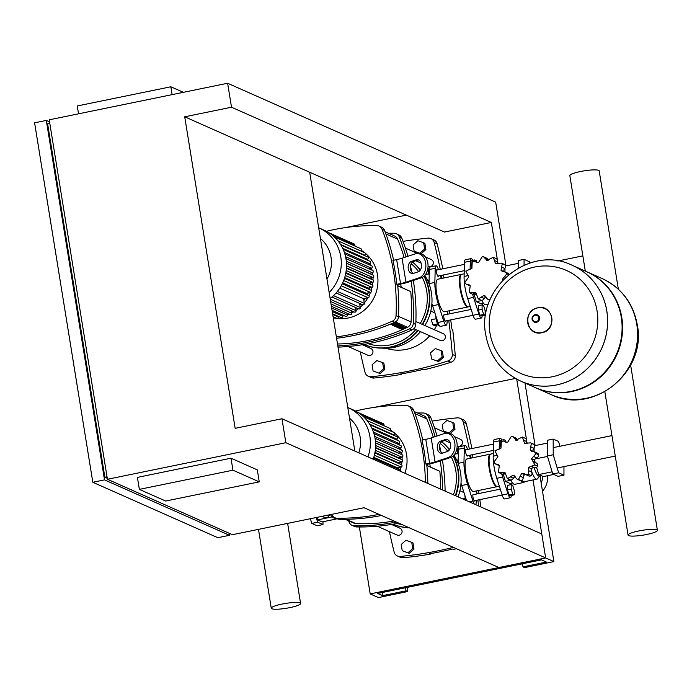 <?xml version="1.0" encoding="UTF-8"?>
<svg xmlns="http://www.w3.org/2000/svg" width="692" height="692" viewBox="0 0 692 692"><rect width="100%" height="100%" fill="white"/><g stroke="black" fill="none" stroke-linecap="round" stroke-linejoin="round"><path stroke-width="1.04" d="M231.509 107.217L184.712 116.81L444.541 232.054L491.329 222.461L231.509 107.217L227.625 83.256L49.227 119.82L107.442 479.271L232.417 534.7L364.027 507.729L498.871 567.535L545.668 557.942L541.784 533.982L281.964 418.747L285.839 442.707L553.894 561.593L524.648 567.587L522.996 566.852L546.395 562.06L541.464 559.871L377.685 593.442L382.615 595.63L406.014 590.83L407.657 591.565L378.412 597.559L370.194 593.909L545.668 557.942L533.039 479.945M281.964 418.747L235.168 428.331L184.712 116.81M491.329 222.461L497.436 260.14M227.625 83.256L495.671 202.142L505.999 265.875M309.687 172.239L354.849 451.072M172.118 94.631L170.846 86.777L77.253 105.963L78.533 113.817M183.354 92.33L170.846 86.777M232.945 470.197L259.258 481.866L165.665 501.043L139.36 489.374L232.945 470.197L231.007 458.208L257.312 469.877L259.258 481.866M231.007 458.208L137.414 477.393L139.36 489.374M46.295 120.425L34.6 122.821L92.814 482.272L217.798 537.701L229.493 535.305L104.518 479.867L46.295 120.425L49.556 121.861M107.044 476.788L104.855 477.238L47.61 123.781L49.789 123.332M104.855 477.238L107.286 478.319M229.164 533.255L229.493 535.305M285.839 442.707L107.442 479.271M104.518 479.867L92.814 482.272M431.592 358.992L438.598 361.57L443.356 357.383L442.344 351.155L441.115 350.61L435.346 348.578L430.588 352.764L431.592 358.992L438.598 361.57M437.361 361.025L442.119 356.838L443.356 357.383M442.119 356.838L441.115 350.61M443.235 430.882L450.241 433.46L454.999 429.274L453.987 423.046L452.758 422.501L446.989 420.468L442.231 424.654L443.235 430.882L450.241 433.46M449.004 432.915L453.762 428.729L454.999 429.274M453.762 428.729L452.758 422.501M414.127 251.161L421.134 253.739L425.891 249.544L424.879 243.325L423.651 242.771L417.882 240.738L413.115 244.933L414.127 251.161L421.134 253.739M419.897 253.194L424.654 248.999L425.891 249.544M424.654 248.999L423.651 242.771M402.208 550.702L409.214 553.289L413.972 549.093L412.96 542.865L411.731 542.32L405.962 540.288L401.204 544.483L402.208 550.702L409.214 553.289M407.977 552.744L412.735 548.548L413.972 549.093M412.735 548.548L411.731 542.32M373.1 370.981L380.107 373.559L384.864 369.372L383.852 363.144L382.624 362.599L376.855 360.567L372.097 364.753L373.1 370.981L380.107 373.559M378.87 373.014L383.627 368.827L384.864 369.372M383.627 368.827L382.624 362.599M520.834 381.171L520.877 381.188A63.379 60.611 -66.1 0 0 556.567 384.96A63.379 60.611 -66.1 0 0 607.083 329.651A63.379 60.611 -66.1 0 0 572.267 265.321L572.223 265.304A63.379 60.611 113.9 0 1 606.78 310.89A63.379 60.611 113.9 0 1 556.524 384.942A63.379 60.611 113.9 0 1 520.834 381.171C501.527 371.915 489.858 356.579 485.819 335.144C475.871 288.114 529.804 244.06 572.223 265.304A63.379 60.611 113.9 0 1 572.267 265.321A63.379 60.611 113.9 0 1 607.083 329.651A63.379 60.611 113.9 0 1 556.567 384.96A63.379 60.611 113.9 0 1 520.877 381.188A63.379 60.611 113.9 0 1 520.86 381.18M597.066 310.916A56.337 53.881 113.9 0 1 552.389 376.751A56.337 53.881 113.9 0 1 489.945 332.869A56.337 53.881 113.9 0 1 534.622 267.043A56.337 53.881 113.9 0 1 597.066 310.916M520.877 381.188L535.348 387.607A63.379 60.611 -66.1 0 0 571.038 391.378A63.379 60.611 -66.1 0 0 621.554 336.07A63.379 60.611 -66.1 0 0 586.738 271.74L572.267 265.321M535.599 387.719A63.379 60.611 -66.1 0 0 535.842 387.823A63.379 60.611 -66.1 0 0 571.531 391.594A63.379 60.611 -66.1 0 0 622.047 336.286A63.379 60.611 -66.1 0 0 587.231 271.956A63.379 60.611 -66.1 0 0 586.98 271.852M586.496 398.237A63.379 60.611 113.9 0 1 550.806 394.466A63.379 60.611 -66.1 0 0 586.496 398.237A63.379 60.611 -66.1 0 0 637.021 342.929A63.379 60.611 -66.1 0 0 602.196 278.599A63.379 60.611 113.9 0 1 637.021 342.929A63.379 60.611 113.9 0 1 586.496 398.237M466.322 449.679A3.382 0.813 78.4 0 0 466.079 449.463A3.382 0.813 78.4 0 0 465.932 449.445A3.382 0.813 78.4 0 0 465.751 452.637A3.382 0.813 78.4 0 0 467.143 456.054A3.382 0.813 78.4 0 0 467.29 456.071A3.382 0.813 78.4 0 0 467.558 455.708M473.605 494.607A3.382 0.813 78.4 0 0 473.354 494.399A3.382 0.813 78.4 0 0 473.207 494.373A3.382 0.813 78.4 0 0 473.034 497.574A3.382 0.813 78.4 0 0 474.418 500.982A3.382 0.813 78.4 0 0 474.565 501.008A3.382 0.813 78.4 0 0 474.842 500.636M475.715 504.676A7.387 1.782 78.4 0 0 476.174 502.444L476.226 500.351M476.39 494.036L476.468 490.905M467.584 449.419A7.387 1.782 78.4 0 0 465.128 445.527A7.387 1.782 78.4 0 0 464.323 448.009L463.96 462.161A20.302 4.905 78.4 0 0 467.55 484.305L472.904 500.991A7.387 1.782 78.4 0 0 474.219 504.01M470.413 458.234L469.47 455.31M466.546 500.61L461.694 485.499A20.302 4.905 -101.6 0 1 461.01 483.215M458.113 463.432A20.302 4.905 -101.6 0 1 458.113 463.355L458.476 449.203A7.387 1.782 -101.6 0 1 459.28 446.729L465.128 445.527M437.214 269.949A3.382 0.813 78.4 0 0 436.963 269.742A3.382 0.813 78.4 0 0 436.825 269.716A3.382 0.813 78.4 0 0 436.643 272.916A3.382 0.813 78.4 0 0 438.036 276.333A3.382 0.813 78.4 0 0 438.183 276.35A3.382 0.813 78.4 0 0 438.451 275.978M444.498 314.886A3.382 0.813 78.4 0 0 444.247 314.67A3.382 0.813 78.4 0 0 444.1 314.652A3.382 0.813 78.4 0 0 443.927 317.844A3.382 0.813 78.4 0 0 445.311 321.261A3.382 0.813 78.4 0 0 445.458 321.278A3.382 0.813 78.4 0 0 445.726 320.915M438.468 269.698A7.387 1.782 78.4 0 0 436.021 265.806A7.387 1.782 78.4 0 0 435.216 268.28L434.853 282.431A20.302 4.905 78.4 0 0 438.434 304.575L443.797 321.27A7.387 1.782 78.4 0 0 446.262 325.197A7.387 1.782 78.4 0 0 447.067 322.714L447.118 320.63M447.283 314.315L447.361 311.184M441.297 278.513L440.363 275.589M446.262 325.197L440.415 326.399A7.387 1.782 -101.6 0 1 437.95 322.463L432.587 305.777A20.302 4.905 -101.6 0 1 431.894 303.494M428.997 283.703A20.302 4.905 -101.6 0 1 428.997 283.633L429.369 269.482A7.387 1.782 -101.6 0 1 430.173 267L436.021 265.806M656.855 529.821A14.861 2.448 -9.2 0 1 657.4 530.34A14.861 2.448 -9.2 0 1 644.927 534.821A14.861 2.448 -9.2 0 1 628.604 535.617A14.861 2.448 -9.2 0 1 628.059 535.098A14.861 2.448 -9.2 0 1 640.533 530.617A14.861 2.448 -9.2 0 1 656.855 529.821M618.345 289.187L599.186 170.889A14.861 2.448 170.8 0 0 598.641 170.37A14.861 2.448 170.8 0 0 582.318 171.166A14.861 2.448 170.8 0 0 569.845 175.647L585.311 271.108M464.963 495.662A6.15 1.488 78.4 0 0 465.578 500.178M465.24 498.482L462.844 498.967M511.189 484.599L507.444 485.369L507.461 489.824L509.001 494.953L510.514 495.628L514.26 494.858L514.242 490.403L512.711 485.274L511.189 484.599L511.206 489.054L507.461 489.824M511.206 489.054L512.746 494.183L509.001 494.953M512.746 494.183L514.26 494.858M458.554 448.182A6.15 1.488 78.4 0 0 458.355 448.174A6.15 1.488 78.4 0 0 458.32 455.319M457.957 453.545L454.618 454.229M457.793 449.125L456.737 449.342M458.199 459.929L456.755 460.223M505.895 441.903L505.428 440.346L503.914 439.671L500.169 440.441L500.186 444.895L501.086 447.906M500.852 444.757L500.186 444.895M503.914 439.671L503.914 441.029M514.225 475.663L513.083 475.153L517.114 479.175L518.403 479.426L521.716 473.389L523.982 473.501L525.652 474.582L528.463 474.383L528.472 467.437L534.89 464.903L531.543 458.9L535.963 453.545L534.354 451.772L531.482 451.236L530.115 450.059L531.395 443.338L530.669 442.871L524.562 443.295L522.408 437.024L515.791 440.216M516.37 440.406L512.668 436.522L511.414 436.297L507.746 442.171L505.567 442.101L504.044 441.081L501.354 441.34L500.982 448.122L494.927 450.812L497.911 456.659L493.854 462.178L495.368 463.908L498.032 464.349L499.339 465.5L498.422 472.385L501.934 474.081A3.079 2.941 113.9 0 0 504.745 473.812L501.847 472.532L504.892 472.273L507.409 478.7L513.083 475.153L513.68 475.352M512.668 436.522L515.479 437.776A3.079 2.941 113.9 0 1 517.071 439.593A3.278 3.14 -66.1 0 0 517.313 440.19M522.408 437.024L525.211 438.261A3.079 2.941 113.9 0 1 526.638 441.557A3.278 3.14 -66.1 0 0 526.794 443.52M530.669 442.871L533.471 444.117A3.079 2.941 113.9 0 1 534.189 444.575A3.079 2.941 113.9 0 1 533.809 448.217A3.278 3.14 -66.1 0 0 533.091 451.383L530.115 450.059M534.189 444.575L531.395 443.338M534.354 451.772L537.191 453.026A3.079 2.941 113.9 0 1 538.765 454.782A3.079 2.941 113.9 0 1 536.663 457.801A3.278 3.14 -66.1 0 0 534.518 460.215L531.543 458.9M538.765 454.782L535.963 453.545M534.518 460.215A3.278 3.14 -66.1 0 0 536.188 462.896A3.079 2.941 113.9 0 1 537.684 466.148A3.079 2.941 113.9 0 1 534.44 467.723A3.278 3.14 -66.1 0 0 531.447 468.761L528.472 467.437M537.684 466.148L534.89 464.903M531.447 468.761A3.278 3.14 -66.1 0 0 531.56 471.97A3.079 2.941 113.9 0 1 531.257 475.62A3.079 2.941 113.9 0 1 528.506 475.854L525.652 474.582M531.257 475.62L528.463 474.383M525.565 474.548A3.278 3.14 -66.1 0 0 524.692 474.712A3.278 3.14 -66.1 0 0 523.221 477.61A3.079 2.941 113.9 0 1 521.197 480.663A3.079 2.941 113.9 0 1 519.926 480.43L517.114 479.175M521.197 480.663L518.403 479.426M515.159 476.684A3.278 3.14 -66.1 0 0 513.412 478.276A3.079 2.941 113.9 0 1 510.203 479.937L507.409 478.7M524.692 474.712L521.716 473.389M498.422 472.385L501.847 472.532M505.662 473.389A3.278 3.14 -66.1 0 0 504.745 473.812M499.287 465.413A3.079 2.941 113.9 0 1 498.214 465.171L495.368 463.908M524.527 481.684L524.484 481.753A17.845 4.308 -101.6 0 1 523.55 482.514L514.779 484.313A17.845 4.308 -101.6 0 1 510.826 479.98M523.55 482.514A17.845 4.308 -101.6 0 1 520.998 480.672M539.665 476.07L537.623 478.648A17.231 4.161 -101.6 0 1 536.88 479.158L524.008 481.796A17.231 4.161 -101.6 0 1 521.803 480.36M536.88 479.158A17.231 4.161 -101.6 0 1 531.11 469.92M541.352 475.724L539.31 476.148A14.766 3.564 -101.6 0 1 534.189 467.688M563.945 466.607L563.971 475.17L558.124 476.364L552.778 473.994L547.381 455.95L547.32 440.276L553.168 439.074L558.513 441.444L559.949 446.253M563.971 475.17L558.634 472.8L553.228 454.748L553.168 439.074M552.778 473.994L558.634 472.8M547.381 455.95L553.228 454.748M503.274 474.323L505.394 481.398L509.952 483.423L512.538 482.886M510.956 480.257L505.394 481.398M534.103 451.668L534.086 447.854M534.786 461.391L534.57 460.647M553.773 474.435L543.289 476.589L538.731 474.565L536.568 467.334M538.731 474.565L552.13 471.823M535.089 458.978L547.519 456.435M534.579 445.709L547.329 443.096M497.263 486.597A16.617 4.014 -101.6 0 1 496.977 486.701L473.587 491.502A16.617 4.014 -101.6 0 1 465.811 473.259A16.617 4.014 -101.6 0 1 466.91 458.952L490.308 454.151A16.617 4.014 -101.6 0 1 490.611 454.142M496.977 486.701A16.617 4.014 -101.6 0 1 489.209 468.458A16.617 4.014 -101.6 0 1 490.308 454.151M499.33 486.225L497.565 486.588A16.617 4.014 -101.6 0 1 496.484 486.268L495.818 485.801A15.994 3.867 -101.6 0 1 489.374 468.536A15.994 3.867 -101.6 0 1 489.59 455.44L490.022 454.748A16.617 4.014 -101.6 0 1 490.896 454.038L493.275 453.545M496.484 486.268A16.617 4.014 -101.6 0 1 489.789 468.337A16.617 4.014 -101.6 0 1 490.022 454.748M499.2 449.177L499.416 440.813A7.387 1.782 -101.6 0 1 500.221 438.33L494.373 439.532A7.387 1.782 78.4 0 0 493.569 442.015L493.206 456.166A20.302 4.905 78.4 0 0 496.795 478.31L502.15 494.996A7.387 1.782 78.4 0 0 504.615 498.932L510.462 497.73A7.387 1.782 -101.6 0 1 507.997 493.794L502.643 477.108A20.302 4.905 -101.6 0 1 501.717 473.985M511.578 483.085L511.535 484.755M511.258 495.472A7.387 1.782 -101.6 0 1 510.462 497.73M500.221 438.33A7.387 1.782 -101.6 0 1 501.838 440.095M435.848 315.941A6.15 1.488 78.4 0 0 438.728 325.396A6.15 1.488 78.4 0 0 438.996 325.43A6.15 1.488 78.4 0 0 439.169 325.344M436.124 318.752L431.324 319.739L432.863 324.868L434.386 325.543L438.105 324.782M437.612 323.891L432.863 324.868M482.082 304.878L478.336 305.639L478.354 310.103L479.893 315.232L481.407 315.907L485.153 315.137L485.135 310.682L483.604 305.553L482.082 304.878L482.099 309.333L478.354 310.103M482.099 309.333L483.63 314.462L479.893 315.232M483.63 314.462L485.153 315.137M429.447 268.461A6.15 1.488 78.4 0 0 429.248 268.444A6.15 1.488 78.4 0 0 429.204 275.589M428.85 273.824L425.511 274.508M428.685 269.396L427.63 269.612M429.092 280.199L427.647 280.502M476.788 262.182L476.321 260.616L474.807 259.941L471.062 260.711L471.079 265.166L471.979 268.176M471.745 265.027L471.079 265.166M474.807 259.941L474.807 261.308M485.118 295.934L483.976 295.432L487.998 299.454L489.296 299.705L490.403 298.953M491.208 297.153L493.041 293.555M502.669 280.243L502.435 279.179L506.855 273.816L505.238 272.043L502.375 271.515L501.008 270.338L502.288 263.617L501.553 263.15L495.455 263.565L493.301 257.303L486.684 260.495M487.263 260.676L483.561 256.801L482.307 256.568L478.63 262.45L476.459 262.372L474.928 261.36L472.247 261.619L471.875 268.401L465.82 271.091L468.804 276.938L464.739 282.448L466.261 284.187L468.925 284.628L470.231 285.779L469.306 292.655L472.826 294.36A3.079 2.941 113.9 0 0 475.638 294.091L472.74 292.803L475.785 292.543L478.293 298.97L483.976 295.432L484.564 295.622M483.561 256.801L486.372 258.047A3.079 2.941 113.9 0 1 487.964 259.872A3.278 3.14 -66.1 0 0 488.206 260.46M493.301 257.303L496.095 258.54A3.079 2.941 113.9 0 1 497.522 261.827A3.278 3.14 -66.1 0 0 497.686 263.79M501.553 263.15L504.364 264.396A3.079 2.941 113.9 0 1 505.082 264.854A3.079 2.941 113.9 0 1 504.702 268.496A3.278 3.14 -66.1 0 0 503.984 271.653L501.008 270.338M505.082 264.854L502.288 263.617M508.655 274.62L506.855 273.816M489.953 299.999L489.296 299.705M486.043 296.963A3.278 3.14 -66.1 0 0 484.305 298.555A3.079 2.941 113.9 0 1 481.096 300.207L478.293 298.97M505.238 272.043L508.084 273.305A3.079 2.941 113.9 0 1 509.191 274.179M503.318 279.559L502.435 279.179M469.306 292.655L472.74 292.803M476.554 293.659A3.278 3.14 -66.1 0 0 475.638 294.091M470.171 285.684A3.079 2.941 113.9 0 1 469.107 285.441L466.261 284.187M488.448 304.022L485.663 304.592A17.845 4.308 -101.6 0 1 481.71 300.25M518.239 268.055L518.213 260.547L524.06 259.353L529.406 261.723L529.804 263.064M524.078 265.192L524.06 259.353M474.167 294.593L476.286 301.677L480.845 303.693L483.431 303.165M481.848 300.536L476.286 301.677M504.987 271.947L504.978 268.133M505.471 265.979L518.221 263.367M468.155 306.876A16.617 4.014 -101.6 0 1 467.87 306.98L444.472 311.772A16.617 4.014 -101.6 0 1 436.695 293.529A16.617 4.014 -101.6 0 1 437.802 279.222L461.201 274.43A16.617 4.014 -101.6 0 1 461.503 274.413M467.87 306.98A16.617 4.014 -101.6 0 1 460.093 288.737A16.617 4.014 -101.6 0 1 461.201 274.43M470.223 306.495L468.458 306.859A16.617 4.014 -101.6 0 1 467.377 306.547L466.702 306.08A15.994 3.867 -101.6 0 1 460.258 288.806A15.994 3.867 -101.6 0 1 460.483 275.719L460.915 275.027A16.617 4.014 -101.6 0 1 461.789 274.309L464.168 273.824M467.377 306.547A16.617 4.014 -101.6 0 1 460.682 288.616A16.617 4.014 -101.6 0 1 460.915 275.027M470.093 269.456L470.309 261.092A7.387 1.782 -101.6 0 1 471.114 258.609L465.266 259.811A7.387 1.782 78.4 0 0 464.462 262.294L464.098 276.445A20.302 4.905 78.4 0 0 467.68 298.581L473.043 315.275A7.387 1.782 78.4 0 0 475.508 319.202L481.355 318.009A7.387 1.782 -101.6 0 1 478.89 314.073L473.536 297.387A20.302 4.905 -101.6 0 1 472.61 294.264M482.471 303.364L482.428 305.034M482.151 315.751A7.387 1.782 -101.6 0 1 481.355 318.009M471.114 258.609A7.387 1.782 -101.6 0 1 472.731 260.365M322.161 516.31L325.128 515.704M330.352 514.632L332.272 517.062L333.881 517.166M336.546 518.472A3.079 2.941 113.9 0 1 336.364 518.55A3.079 2.941 113.9 0 1 335.092 518.308L332.272 517.062M336.364 518.55L333.57 517.313M330.041 514.692A3.278 3.14 -66.1 0 0 328.57 516.163A3.079 2.941 113.9 0 1 325.361 517.815L322.567 516.578M316.244 517.521L317.645 522.192L322.991 524.562L322.974 521.742M316.884 517.391L317.637 519.882L322.195 521.906L336.226 519.026L336.226 518.55M317.645 522.192L311.789 523.394L317.135 525.764L322.991 524.562M310.397 518.723L311.789 523.394M333.215 517.478A14.766 3.564 78.4 0 0 333.951 518.014A14.766 3.564 78.4 0 0 334.591 518.1L334.617 518.1M331.555 516.604L336.226 519.026M331.676 517.002L317.637 519.882M339.461 519.268A17.231 4.161 78.4 0 0 340.343 519.433L340.931 519.311M300.051 602.957A14.861 2.448 170.8 0 0 283.729 603.744A14.861 2.448 170.8 0 0 271.264 608.225A14.861 2.448 170.8 0 0 271.8 608.744A14.861 2.448 170.8 0 0 288.132 607.957A14.861 2.448 170.8 0 0 300.596 603.476A14.861 2.448 170.8 0 0 300.051 602.957M375.401 440.908L401.464 452.464L398.523 453.07L375.566 442.889M375.626 445.527L401.94 457.196L398.808 457.844L375.557 447.534M375.306 450.293L401.818 462.048L398.445 462.74L375.003 452.352M374.389 455.198L401.075 467.031L397.355 467.792L373.792 457.351M363.421 416.636L389.994 428.417A1.228 1.176 113.9 0 1 389.881 430.683M367.097 420.58L393.86 432.457A1.228 1.176 113.9 0 1 393.558 434.775L392.883 434.913M370.021 424.776L396.845 436.669A1.228 1.176 113.9 0 1 396.533 438.996L395.141 439.282M372.287 429.144L399.102 441.038A1.228 1.176 113.9 0 1 398.791 443.356L396.767 443.771M373.94 433.65L400.729 445.527A1.228 1.176 113.9 0 1 400.426 447.854L397.813 448.39M400.538 471.33A1.228 1.176 -66.1 0 0 399.915 469.833L373.542 458.139M401.075 467.031A1.228 1.176 -66.1 0 0 401.386 464.713L374.891 452.957M401.818 462.048A1.228 1.176 -66.1 0 0 402.13 459.73L375.531 447.932M401.94 457.196A1.228 1.176 -66.1 0 0 402.242 454.878L375.574 443.044M401.464 452.464A1.228 1.176 -66.1 0 0 401.767 450.146L375.038 438.287M347.799 407.51A39.998 38.25 113.9 0 1 348.076 407.631L353.301 409.949A39.998 38.25 113.9 0 1 373.178 459.203M384.155 425.831L383.956 424.585A1.228 1.176 -66.1 0 0 383.29 423.703L358.162 412.562M349.538 418.236A31.996 30.595 113.9 0 1 358.793 452.819M348.076 407.631A39.998 38.25 113.9 0 1 367.945 456.884M346.294 261.187L372.357 272.743L369.416 273.349L346.45 263.168M346.519 265.806L372.824 277.475L369.701 278.115L346.45 267.804M346.199 270.563L372.711 282.327L369.329 283.019L345.888 272.622M345.282 275.477L371.967 287.31L368.239 288.071L344.685 277.622M343.673 280.537L370.505 292.439L366.284 293.296L342.696 282.838M342.644 315.033L342.843 316.244A1.228 1.176 -66.1 0 1 341.173 317.602L332.618 313.813M339.772 288.132L363.568 298.685L364.329 303.381A1.228 1.176 113.9 0 1 362.66 304.748L336.096 292.967M359.615 303.399L360.281 307.499A1.228 1.176 113.9 0 1 358.612 308.866L331.952 297.041M355.567 307.516L356.086 310.717A1.228 1.176 113.9 0 1 354.416 312.075L330.629 301.53M351.372 310.725L351.77 313.182A1.228 1.176 113.9 0 1 350.1 314.549L331.399 306.253M347.064 313.199L347.358 315.016A1.228 1.176 113.9 0 1 345.689 316.382L332.056 310.336M363.568 298.685L368.153 297.742A1.228 1.176 -66.1 0 0 368.455 295.423L342.237 283.798M334.314 236.906L360.887 248.696A1.228 1.176 113.9 0 1 360.766 250.962M337.99 240.859L364.753 252.727A1.228 1.176 113.9 0 1 364.45 255.054L363.776 255.192M340.914 245.055L367.729 256.948A1.228 1.176 113.9 0 1 367.426 259.266L366.033 259.561M343.18 249.423L369.995 261.317A1.228 1.176 113.9 0 1 369.684 263.635L367.66 264.05M344.832 253.929L371.621 265.806A1.228 1.176 113.9 0 1 371.319 268.133L368.706 268.669M333.284 317.896A1.228 1.176 -66.1 0 0 333.527 316.927L333.518 316.901M333.086 316.711L336.563 318.251A1.228 1.176 -66.1 0 0 338.232 316.884L338.128 316.253M370.505 292.439A1.228 1.176 -66.1 0 0 370.808 290.112L344.434 278.418M371.967 287.31A1.228 1.176 -66.1 0 0 372.27 284.983L345.775 273.236M372.711 282.327A1.228 1.176 -66.1 0 0 373.023 280L346.424 268.211M372.824 277.475A1.228 1.176 -66.1 0 0 373.135 275.156L346.458 263.323M372.357 272.743A1.228 1.176 -66.1 0 0 372.659 270.425L345.922 258.566M318.683 227.789A39.998 38.25 113.9 0 1 318.96 227.91L324.193 230.228A39.998 38.25 113.9 0 1 346.363 261.939A39.998 38.25 113.9 0 1 330.145 298.503M355.048 246.101L354.849 244.864A1.228 1.176 -66.1 0 0 354.174 243.982L329.055 232.841M320.422 238.515A31.996 30.595 113.9 0 1 326.987 279.058M318.96 227.91A39.998 38.25 113.9 0 1 329.167 292.465M440.596 489.097A199.971 191.234 -66.1 0 0 439.87 471.33L426.843 465.552M345.221 519.311L353.724 523.083A6.15 5.882 -66.1 0 0 355.749 523.559A176.131 168.433 -66.1 0 0 393.86 520.964M433.261 437.249A199.971 191.234 -66.1 0 0 426.765 418.859A6.15 5.882 -66.1 0 0 423.781 415.771L414.162 411.506M391.274 324.695L390.452 324.332A176.131 168.433 -66.1 0 0 394.674 322.411L395.495 322.775A176.131 168.433 113.9 0 1 391.274 324.695L391.162 324.02M393.333 325.612L392.502 325.249A176.131 168.433 -66.1 0 0 396.724 323.32L397.545 323.683A176.131 168.433 113.9 0 1 393.333 325.612L393.22 324.929M395.383 326.52L394.561 326.157A176.131 168.433 -66.1 0 0 398.782 324.228L399.604 324.6A176.131 168.433 113.9 0 1 395.383 326.52L395.27 325.845M397.442 327.437L396.62 327.065A176.131 168.433 -66.1 0 0 400.841 325.145L401.663 325.508A176.131 168.433 113.9 0 1 397.442 327.437L397.329 326.754M399.492 328.345L398.67 327.982A176.131 168.433 -66.1 0 0 402.891 326.053L403.713 326.416A176.131 168.433 113.9 0 1 399.492 328.345L399.388 327.662M401.55 329.254L400.729 328.89A176.131 168.433 -66.1 0 0 404.95 326.97L405.772 327.333A176.131 168.433 113.9 0 1 401.55 329.254L401.438 328.579M337.506 343.993A176.131 168.433 -66.1 0 0 407.502 327.264A6.15 5.882 -66.1 0 0 411.065 321.944A199.971 191.234 -66.1 0 0 410.763 291.609L397.736 285.831M404.145 257.519A199.971 191.234 -66.1 0 0 397.649 239.138A6.15 5.882 -66.1 0 0 394.674 236.05L385.055 231.777M393.54 434.784A36.918 35.301 113.9 0 1 394.103 435.458M396.62 438.97A36.918 35.301 113.9 0 1 397.407 440.285M398.947 443.321A36.918 35.301 113.9 0 1 399.673 445.06M400.607 447.802A36.918 35.301 113.9 0 1 401.152 449.869M390.504 430.156A36.918 35.301 113.9 0 1 393.679 432.37M394.405 432.967A36.918 35.301 113.9 0 1 406.585 454.575A36.918 35.301 113.9 0 1 404.881 473.259M334.841 517.72L337.307 518.81A6.15 5.882 -66.1 0 0 339.512 519.294L337.047 518.204A6.15 5.882 113.9 0 1 331.831 514.537A209.391 200.248 -66.1 0 1 331.753 514.346M381.491 515.471A209.391 200.248 113.9 0 1 339.512 519.294M337.047 518.204A209.391 200.248 -66.1 0 0 379.026 514.381M425.372 482.35A209.391 200.248 -66.1 0 0 411.152 408.998L413.617 410.096A209.391 200.248 113.9 0 1 422.734 439.948M426.73 464.427L431.254 463.502A12.309 2.024 170.8 0 0 436.661 462.1L450.397 457.559L448.226 457.542L435.06 461.901A12.309 2.024 -9.2 0 1 429.645 463.294L425.77 439.333L422.034 440.095A209.391 200.248 113.9 0 1 425.909 464.064L426.73 464.427A209.391 200.248 113.9 0 1 427.838 483.44M413.617 410.096A6.15 5.882 -66.1 0 0 410.598 406.913L408.133 405.815A6.15 5.882 113.9 0 1 411.152 408.998M355.532 411.031A209.391 200.248 -66.1 0 1 405.936 405.33A6.15 5.882 113.9 0 1 408.133 405.815M435.069 436.652A209.391 200.248 -66.1 0 0 428.417 416.662A6.15 5.882 113.9 0 0 423.201 412.994A209.391 200.248 -66.1 0 0 417.492 412.977M348.552 520.782A209.391 200.248 -66.1 0 0 349.097 522.192A6.15 5.882 113.9 0 0 352.107 525.375L354.581 526.474A6.15 5.882 -66.1 0 0 356.778 526.958L354.313 525.859A6.15 5.882 113.9 0 1 352.107 525.375M354.313 525.859A209.391 200.248 -66.1 0 0 396.291 522.036M442.638 490.005A209.391 200.248 -66.1 0 0 440.25 460.915M426.834 465.422L439.87 471.33M429.793 463.796L430.303 466.953M428.417 416.662L430.882 417.752A6.15 5.882 -66.1 0 0 427.872 414.569L425.398 413.479M430.882 417.752A209.391 200.248 113.9 0 1 437.041 435.995M439.558 445.657A209.391 200.248 113.9 0 1 440.89 451.755M442.43 460.197A209.391 200.248 113.9 0 1 445.103 491.104M398.765 523.135A209.391 200.248 113.9 0 1 356.778 526.958M401.654 452.412A36.918 35.301 113.9 0 1 401.957 454.748M402.113 457.152A36.918 35.301 113.9 0 1 402.104 459.722M401.957 462.014A36.918 35.301 113.9 0 1 401.576 464.816M401.135 467.022A36.918 35.301 113.9 0 1 400.279 470.093M429.645 463.294L425.909 464.064M445.319 439.576L440.631 441.124A6.15 4.351 -89.6 0 0 437.275 447.802A6.15 4.351 -89.6 0 0 441.557 453.269A6.15 4.351 -89.6 0 0 442.577 453.104L447.257 451.556A6.15 4.351 -89.6 0 0 450.613 444.869A6.15 4.351 -89.6 0 0 446.331 439.411A6.15 4.351 -89.6 0 0 445.319 439.576L447.343 439.584M442.646 453.078A6.15 4.351 90.4 0 1 439.429 447.041A6.15 4.351 90.4 0 1 442.811 441.141L447.413 439.61M425.77 439.333A12.309 2.024 170.8 0 0 431.177 437.932L444.342 433.581A12.309 8.702 -89.6 0 1 446.375 433.261L448.554 433.27A12.309 8.702 90.4 0 1 457.118 444.203A12.309 8.702 90.4 0 1 450.397 457.559M448.226 457.542A12.309 8.702 -89.6 0 0 454.938 444.186A12.309 8.702 -89.6 0 0 446.375 433.261M364.425 255.054A36.918 35.301 113.9 0 1 364.995 255.737M367.513 259.249A36.918 35.301 113.9 0 1 368.3 260.564M369.839 263.591A36.918 35.301 113.9 0 1 370.566 265.339M371.492 268.081A36.918 35.301 113.9 0 1 372.045 270.148M361.397 250.426A36.918 35.301 113.9 0 1 364.563 252.649M365.298 253.237A36.918 35.301 113.9 0 1 377.477 274.854A36.918 35.301 113.9 0 1 333.354 317.792M336.355 336.883A209.391 200.248 -66.1 0 0 392.303 321.183L394.769 322.282A209.391 200.248 113.9 0 1 336.58 338.258M394.769 322.282A6.15 5.882 -66.1 0 0 398.505 316.78L396.04 315.682A6.15 5.882 113.9 0 1 392.303 321.183M396.04 315.682A209.391 200.248 -66.1 0 0 382.045 229.277L384.51 230.367A209.391 200.248 113.9 0 1 393.627 260.227M397.623 284.697L402.147 283.772A12.309 2.024 170.8 0 0 407.553 282.379L421.29 277.838L419.118 277.821L405.945 282.172A12.309 2.024 -9.2 0 1 400.538 283.573L396.654 259.604L392.918 260.374A209.391 200.248 113.9 0 1 396.801 284.334L397.623 284.697A209.391 200.248 113.9 0 1 398.505 316.78M384.51 230.367A6.15 5.882 -66.1 0 0 381.491 227.184L379.026 226.094A6.15 5.882 113.9 0 1 382.045 229.277M326.416 231.301A209.391 200.248 -66.1 0 1 376.82 225.609A6.15 5.882 113.9 0 1 379.026 226.094M405.962 256.922A209.391 200.248 -66.1 0 0 399.31 236.932A6.15 5.882 113.9 0 0 394.094 233.265A209.391 200.248 -66.1 0 0 388.385 233.256M337.826 345.939A209.391 200.248 -66.1 0 0 409.569 328.847L412.034 329.937A6.15 5.882 -66.1 0 0 415.771 324.436L413.306 323.346A6.15 5.882 113.9 0 1 409.569 328.847M413.306 323.346A209.391 200.248 -66.1 0 0 411.143 281.194M397.727 285.692L410.763 291.609M400.685 284.075L401.196 287.232M399.31 236.932L401.775 238.031A6.15 5.882 -66.1 0 0 398.756 234.847L396.291 233.749M401.775 238.031A209.391 200.248 113.9 0 1 407.934 256.274M410.451 265.936A209.391 200.248 113.9 0 1 411.783 272.034M413.323 280.476A209.391 200.248 113.9 0 1 415.771 324.436M412.034 329.937A209.391 200.248 113.9 0 1 338.016 347.125M372.547 272.691A36.918 35.301 113.9 0 1 372.85 275.027M373.005 277.423A36.918 35.301 113.9 0 1 372.997 279.992M372.85 282.293A36.918 35.301 113.9 0 1 372.469 285.095M372.028 287.292A36.918 35.301 113.9 0 1 371.172 290.372M370.436 292.448A36.918 35.301 113.9 0 1 368.94 295.83M367.876 297.802A36.918 35.301 113.9 0 1 364.269 303.01M362.72 304.774A36.918 35.301 113.9 0 1 360.229 307.213M358.378 308.762A36.918 35.301 113.9 0 1 356.043 310.457M353.828 311.815A36.918 35.301 113.9 0 1 351.726 312.922M349.062 314.09A36.918 35.301 113.9 0 1 347.306 314.722M344.019 315.638A36.918 35.301 113.9 0 1 342.782 315.898M400.538 283.573L396.801 284.334M416.203 259.846L411.524 261.394A6.15 4.351 -89.6 0 0 408.168 268.081A6.15 4.351 -89.6 0 0 412.449 273.539A6.15 4.351 -89.6 0 0 413.461 273.375L418.15 271.826A6.15 4.351 -89.6 0 0 421.506 265.148A6.15 4.351 -89.6 0 0 417.224 259.69A6.15 4.351 -89.6 0 0 416.203 259.846L418.236 259.863M413.539 273.357A6.15 4.351 90.4 0 1 410.313 267.32A6.15 4.351 90.4 0 1 413.695 261.412L418.305 259.889M396.654 259.604A12.309 2.024 170.8 0 0 402.069 258.211L415.235 253.86A12.309 8.702 -89.6 0 1 417.267 253.532L419.438 253.549A12.309 8.702 90.4 0 1 428.011 264.474A12.309 8.702 90.4 0 1 421.29 277.838M419.118 277.821A12.309 8.702 -89.6 0 0 425.831 264.456A12.309 8.702 -89.6 0 0 417.267 253.532M440.294 443.46A46.148 44.132 113.9 0 1 447.759 451.34M451.357 457.161A46.148 44.132 113.9 0 1 453.424 494.789M402.476 524.778A46.148 44.132 113.9 0 1 397.234 523.429M457.161 445.933L457.403 446.037A3.694 3.529 -66.1 0 0 462.412 441.946A3.694 3.529 -66.1 0 0 460.396 439.29L454.506 436.678M377.227 526.223L397.035 535.011A3.694 3.529 -66.1 0 0 402.043 530.911A3.694 3.529 -66.1 0 0 400.028 528.255L391.447 524.449M411.186 263.738A46.148 44.132 113.9 0 1 418.651 271.619M422.25 277.44A46.148 44.132 113.9 0 1 420.243 323.475M415.814 329.582A46.148 44.132 113.9 0 1 390.115 344.919A46.148 44.132 113.9 0 1 368.127 343.708M428.054 266.204L428.296 266.316A3.694 3.529 -66.1 0 0 433.304 262.225A3.694 3.529 -66.1 0 0 431.289 259.569L425.39 256.948M348.119 346.502L367.928 355.281A3.694 3.529 -66.1 0 0 372.927 351.19A3.694 3.529 -66.1 0 0 370.921 348.534L362.34 344.728M413.842 328.717L440.302 340.447A3.694 3.529 -66.1 0 0 445.328 337.445A3.694 3.529 -66.1 0 0 443.295 333.7L415.892 321.546M453.935 455.111A46.762 44.721 113.9 0 1 460.509 472.42A46.762 44.721 113.9 0 1 458.078 496.856M453.321 455.751A48.302 46.191 113.9 0 1 458.268 470.482A48.302 46.191 113.9 0 1 455.725 495.809M409.353 527.832A48.302 46.191 113.9 0 1 393.082 524.181A48.302 46.191 113.9 0 0 408.937 527.65M453.113 455.95A48.302 46.191 113.9 0 1 457.862 470.301A48.302 46.191 113.9 0 1 455.31 495.628M463.969 492.574L459.895 490.766M456.902 460.552L458.165 461.114M441.634 441.781A48.302 46.191 113.9 0 1 449.35 449.912M441.73 441.712A48.302 46.191 113.9 0 1 449.48 449.713M447.24 446.971A46.762 44.721 113.9 0 1 449.644 449.454M424.827 275.381A46.762 44.721 113.9 0 1 431.401 292.699A46.762 44.721 113.9 0 1 424.897 325.534M420.485 331.658A46.762 44.721 113.9 0 1 382.261 348.128M424.213 276.022A48.302 46.191 113.9 0 1 429.161 290.761A48.302 46.191 113.9 0 1 422.553 324.496M418.193 330.638A48.302 46.191 113.9 0 1 363.975 344.46A48.302 46.191 113.9 0 0 417.778 330.456M424.006 276.22A48.302 46.191 113.9 0 1 428.755 290.571A48.302 46.191 113.9 0 1 422.137 324.314M436.842 325.032A43.068 41.191 113.9 0 1 434.299 329.703M429.758 335.767A43.068 41.191 113.9 0 1 385.902 348.24M434.861 312.853L430.787 311.045M427.794 280.822L429.057 281.385M412.527 262.06A48.302 46.191 113.9 0 1 420.243 270.183M412.622 261.991A48.302 46.191 113.9 0 1 420.373 269.992M418.132 267.25A46.762 44.721 113.9 0 1 420.537 269.724M480.75 506.907A692.882 662.607 -66.1 0 0 479.833 499.615M479.011 493.5A692.882 662.607 -66.1 0 0 478.579 490.472M473.043 457.697A692.882 662.607 -66.1 0 0 472.454 454.705M430.156 553.678L430.234 554.171L429.412 553.808A380.704 364.061 -66.1 0 0 452.81 549.007L453.632 549.37A380.704 364.061 113.9 0 0 456.4 548.695M469.366 449.056A692.882 662.607 -66.1 0 0 463.303 422.258A6.15 5.882 113.9 0 0 457.213 417.864A380.704 364.061 -66.1 0 0 432.163 421.108M389.406 531.629A692.882 662.607 -66.1 0 0 394.129 552.043A6.15 5.882 113.9 0 0 400.227 556.437A380.704 364.061 -66.1 0 0 453.442 547.389M430.234 554.171A380.704 364.061 113.9 0 1 403.185 557.743L400.227 556.437M397.381 555.97L400.348 557.285A6.15 5.882 -66.1 0 0 403.185 557.743M478.613 505.964A692.882 662.607 -66.1 0 0 477.869 500.013M477.056 493.898A692.882 662.607 -66.1 0 0 476.632 490.879M471.157 458.078A692.882 662.607 -66.1 0 0 470.577 455.085M463.303 422.258L466.261 423.573A692.882 662.607 113.9 0 1 471.944 448.528M466.261 423.573A6.15 5.882 -66.1 0 0 463.009 419.637L460.05 418.323M401.04 373.948L401.126 374.441A380.704 364.061 113.9 0 1 374.078 378.022L371.111 376.707A380.704 364.061 -66.1 0 0 447.992 360.956L450.95 362.262A6.15 5.882 -66.1 0 0 455.275 355.74A692.882 662.607 113.9 0 0 452.689 329.418L451.867 329.046A692.882 662.607 -66.1 0 0 450.726 319.886M449.895 313.779A692.882 662.607 -66.1 0 0 449.471 310.751M443.927 277.968A692.882 662.607 -66.1 0 0 443.347 274.975M401.126 374.441L400.305 374.078A380.704 364.061 -66.1 0 0 423.694 369.286L424.516 369.649A380.704 364.061 113.9 0 0 450.95 362.262M440.259 269.326A692.882 662.607 -66.1 0 0 434.195 242.537A6.15 5.882 113.9 0 0 428.106 238.143A380.704 364.061 -66.1 0 0 403.055 241.378M360.298 351.899A692.882 662.607 -66.1 0 0 365.021 372.313A6.15 5.882 113.9 0 0 371.111 376.707M368.274 376.249L371.232 377.564A6.15 5.882 -66.1 0 0 374.078 378.022M455.275 355.74L452.317 354.425A6.15 5.882 113.9 0 1 447.992 360.956M452.317 354.425A692.882 662.607 -66.1 0 0 448.762 320.292M447.949 314.177A692.882 662.607 -66.1 0 0 447.525 311.149M442.05 278.357A692.882 662.607 -66.1 0 0 441.47 275.364M434.195 242.537L437.154 243.843A692.882 662.607 113.9 0 1 442.837 268.799M437.154 243.843A6.15 5.882 -66.1 0 0 433.901 239.916L430.943 238.602M541.187 483.163A19.999 19.125 -66.1 0 0 542.684 476.321M542.502 491.251A19.999 19.125 -66.1 0 0 547.554 475.715M516.708 379.147L526.543 439.87M526.707 440.89L527.122 443.416M515.453 378.446L374.441 407.346L515.453 378.446M359.356 526.984L370.194 593.909M524.968 383.005L535.106 445.596M540.028 476.001L553.894 561.593M522.495 563.764L522.996 566.852M382.114 592.534L382.615 595.63M405.512 587.733L406.014 590.83M406.991 587.43L407.657 591.565M497.6 261.169L498.006 263.695M406.36 215.117L345.334 227.625M541.724 332.567A12.681 12.127 113.9 0 1 527.667 322.688A12.681 12.127 113.9 0 1 537.727 307.871A12.681 12.127 113.9 0 1 551.784 317.749A12.681 12.127 113.9 0 1 541.724 332.567M536.438 322.299A3.918 3.745 113.9 0 1 532.096 319.246A3.918 3.745 113.9 0 1 535.201 314.67A3.918 3.745 113.9 0 1 539.544 317.723A3.918 3.745 113.9 0 1 536.438 322.299M536.231 321.616A3.252 3.114 113.9 0 1 532.624 319.073A3.252 3.114 113.9 0 1 535.201 315.275A3.252 3.114 113.9 0 1 538.817 317.81A3.252 3.114 113.9 0 1 536.231 321.616M602.196 278.599L602.239 278.617C621.537 287.863 633.215 303.208 637.254 324.643C647.202 371.673 593.269 415.728 550.849 394.483A63.379 60.611 -66.1 0 0 550.849 394.483A63.379 60.611 -66.1 0 0 586.539 398.255A63.379 60.611 -66.1 0 0 636.787 324.202A63.379 60.611 -66.1 0 0 602.239 278.617A63.379 60.611 -66.1 0 0 602.213 278.608L587.231 271.956M472.904 500.991L469.141 501.761M467.55 484.305L461.694 485.499M463.96 462.161L458.113 463.355M464.323 448.009L458.476 449.203M443.797 321.27L437.95 322.463M438.434 304.575L432.587 305.777M434.853 282.431L428.997 283.633M435.216 268.28L429.369 269.482M517.071 439.593L514.173 438.313M526.638 441.557L523.74 440.268M533.809 448.217L530.911 446.937M536.663 457.801L533.774 456.512M534.44 467.723L531.551 466.443M536.188 462.896L533.29 461.607M531.56 471.97L528.671 470.69M523.221 477.61L520.332 476.321M513.412 478.276L510.514 476.996M499.148 465.232L496.657 464.124M506.492 442.335L504.779 441.574M502.15 494.996L507.997 493.794M496.795 478.31L502.643 477.108M493.206 456.166L497.557 455.275M493.569 442.015L499.416 440.813M487.964 259.872L485.066 258.583M497.522 261.827L494.633 260.547M504.702 268.496L501.804 267.207M505.67 277.241L504.667 276.791M484.305 298.555L481.407 297.275M470.041 285.502L467.55 284.395M477.385 262.605L475.672 261.853M473.043 315.275L478.89 314.073M467.68 298.581L473.536 297.387M464.098 276.445L468.449 275.546M464.462 262.294L470.309 261.092M328.57 516.163L326.771 515.367M399.829 452.802A35.378 33.83 113.9 0 1 399.976 453.874M400.227 457.55A35.378 33.83 113.9 0 1 400.236 458.891M399.993 462.429A35.378 33.83 113.9 0 1 399.777 463.995M399.05 467.446A35.378 33.83 113.9 0 1 398.54 469.228M398.8 448.191A35.378 33.83 113.9 0 1 399.007 448.918M369.658 424.179L393.558 434.775M371.768 428.011L396.533 438.996M373.446 432.119L398.791 443.356M374.666 436.427L400.426 447.854M360.506 414.188L383.956 424.585M370.713 273.08A35.378 33.83 113.9 0 1 370.86 274.144M371.12 277.821A35.378 33.83 113.9 0 1 371.12 279.161M370.886 282.699A35.378 33.83 113.9 0 1 370.67 284.274M369.943 287.725A35.378 33.83 113.9 0 1 369.433 289.507M368.17 292.915A35.378 33.83 113.9 0 1 367.262 294.896M365.307 298.33A35.378 33.83 113.9 0 1 363.854 300.44M360.878 303.961A35.378 33.83 113.9 0 1 359.866 304.964M356.423 307.897A35.378 33.83 113.9 0 1 355.714 308.407M369.692 268.461A35.378 33.83 113.9 0 1 369.891 269.197M332.255 311.547L342.843 316.244M337.385 291.436L364.329 303.381M333.518 295.631L360.281 307.499M330.266 299.264L356.086 310.717M331.027 303.987L351.77 313.182M331.693 308.07L347.358 315.016M341.191 285.787L368.153 297.742M340.542 244.449L364.45 255.054M342.652 248.281L367.426 259.266M344.339 252.398L369.684 263.635M345.559 256.706L371.319 268.133M333.094 316.737L333.527 316.927M332.722 314.445L338.232 316.884M331.399 234.467L354.849 244.864M355.749 523.559L346.138 519.294M414.958 413.626L426.765 418.859M395.461 321.918L407.502 327.264M411.065 321.944L398.523 316.382M385.851 233.896L397.649 239.138M440.631 441.124L442.811 441.141M435.06 461.901L431.177 437.932M411.524 261.394L413.695 261.412M405.945 282.172L402.069 258.211M611.953 435.597L553.202 447.637M557.19 467.991L615.266 456.089M582.837 255.876L557.813 261.005M537.779 307.802C521.95 310.241 526.266 336.701 541.879 332.722C557.709 330.283 553.392 303.831 537.779 307.802M550.849 394.483L535.842 387.823M657.4 530.34L630.637 365.108M604.843 391.724L628.059 535.098M500.273 489.14L472.939 494.745M502.158 495.039L474.167 500.774M493.517 444.108L465.655 449.817M493.353 450.423L466.892 455.838M506.881 442.335L504.044 441.081M471.166 309.419L443.823 315.024M473.051 315.31L445.06 321.045M464.41 264.379L436.548 270.088M464.246 270.693L437.785 276.117M489.841 300.267L487.998 299.454M477.774 262.614L474.928 261.36M258.488 529.363L271.264 608.225M287.63 523.386L300.596 603.476M399.872 452.793L400.028 453.891M400.287 457.542L400.287 458.908M400.054 462.412L399.838 464.021M399.128 467.429L398.601 469.254M398.834 448.182L399.05 448.935M370.765 273.072L370.912 274.17M371.18 277.812L371.18 279.187M370.947 282.691L370.73 284.3M370.012 287.708L369.493 289.533M368.248 292.898L367.322 294.922M365.402 298.313L363.862 300.527M360.939 303.987L359.883 305.034M356.475 307.923L355.723 308.468M369.727 268.453L369.943 269.214M444.835 440.467L450.198 442.845M434.515 427.812L446.807 433.261M415.728 260.746L421.091 263.124M405.408 248.082L417.7 253.54"/></g></svg>
